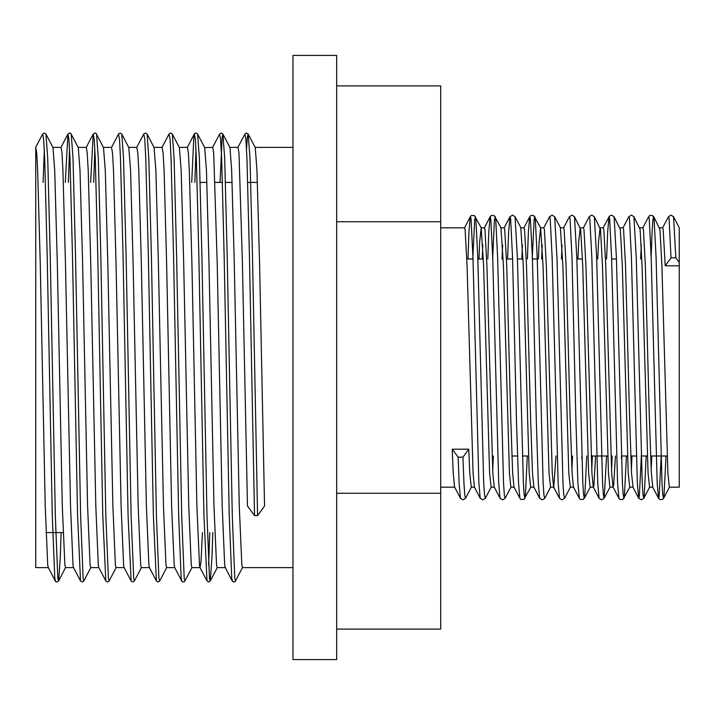 <?xml version="1.0" encoding="UTF-8"?>
<svg xmlns="http://www.w3.org/2000/svg" width="715" height="715" viewBox="0 0 715 715"><rect width="100%" height="100%" fill="white"/><g stroke="black" fill="none" stroke-linecap="round" stroke-linejoin="round"><path stroke-width="1.07" d="M336.702 357.5L336.702 55.448L292.935 55.448L292.935 659.552L336.702 659.552L336.702 357.5M246.541 149.721L247.435 136.645L248.194 134.027L255.228 147.522L256.98 170.277L259.509 262.11L264.568 506.077L257.543 515.613L254.495 515.613L247.47 506.077L242.421 262.11L238.953 153.233L237.988 147.379L229.873 147.379M220.077 182.397L222.151 136.645L222.919 134.027L229.944 147.522L231.696 170.277L234.225 262.11L239.284 506.077L241.813 565.038L242.439 567.621L292.935 567.621M191.745 182.397L193.819 136.645L194.712 133.473L195.973 132.963L197.635 134.027L204.669 147.522L212.704 147.379L213.669 153.233L217.137 262.11L222.195 506.077L224.725 565.038L225.341 567.621M204.669 147.522L206.421 170.277L208.95 262.11L214 506.077L216.529 565.038L217.154 567.621L225.27 567.621M179.313 147.379L187.428 147.379L188.394 153.233L189.332 170.277L191.852 262.11L196.911 506.077L199.44 565.038L199.914 567.478L206.948 580.982L208.61 582.037L210.273 580.973L212.042 556.735L212.838 532.603M162.073 147.379L169.026 134.018L170.688 132.963L172.351 134.027L179.385 147.522L181.136 170.277L183.666 262.11L188.724 506.077L191.254 565.038L191.879 567.621L199.994 567.621M154.029 147.379L162.144 147.379L163.109 153.233L164.048 170.277L166.577 262.11L171.636 506.077L174.156 565.038L174.782 567.621M136.788 147.379L143.742 134.018L145.413 132.963L147.076 134.027L154.109 147.522L155.861 170.277L158.39 262.11L163.44 506.077L165.969 565.038L166.595 567.621L174.71 567.621M128.754 147.379L136.86 147.379L137.825 153.233L138.764 170.277L141.293 262.11L146.352 506.077L148.881 565.038L149.355 567.478L156.388 580.982L158.051 582.037L159.713 580.973L166.666 567.621M111.513 147.379L118.467 134.018L120.129 132.963L121.791 134.027L128.825 147.522L130.577 170.277L133.106 262.11L138.165 506.077L140.694 565.038L141.311 567.621L149.507 567.621M103.469 147.379L111.585 147.379L112.55 153.233L113.488 170.277L116.018 262.11L121.067 506.077L123.597 565.038L124.079 567.478L131.104 580.982L132.767 582.037L134.438 580.973L141.391 567.621M90.626 182.397L93.182 134.018L94.845 132.963L96.105 133.473L103.541 147.522L105.302 170.277L107.822 262.11L112.881 506.077L115.41 565.038L116.036 567.621L124.151 567.621M78.185 147.379L86.3 147.379L87.266 153.233L88.204 170.277L90.734 262.11L95.792 506.077L98.321 565.038L98.795 567.478L105.829 580.982L107.491 582.037L109.154 580.973L116.107 567.621M65.342 182.397L67.907 134.018L69.57 132.963L70.821 133.473L78.266 147.522L80.017 170.277L82.547 262.11L87.605 506.077L90.126 565.038L90.751 567.621L98.867 567.621M52.91 147.379L61.025 147.379L61.991 153.233L62.929 170.277L65.458 262.11L70.508 506.077L73.037 565.038L73.511 567.478L80.545 580.982L82.207 582.037L83.87 580.973L90.832 567.621M35.75 147.379L36.715 153.287L37.645 170.277L40.174 262.11L45.233 506.077L47.762 565.038L48.379 567.621L35.75 567.621L35.75 147.219L42.623 134.018L44.285 132.963L45.957 134.027L52.982 147.522L54.733 170.277L57.263 262.11L62.321 506.077L64.851 565.038L65.476 567.621L73.591 567.621M200.066 567.621L201.031 561.767L202.417 532.603M484.368 227.817L490.15 216.725L490.776 218.325L492.751 257.865L498.695 483.045L500.053 498.275L494.199 487.04L492.858 473.053L486.915 265.801L484.931 229.408L484.439 227.817L481.168 227.817L479.685 241.947L478.934 259.009M482.804 244.888L482.205 259.009M494.271 487.183L491.08 487.183L489.587 473.053L483.644 265.801L481.168 227.817M464.562 227.817L470.336 216.725L470.962 218.325L472.946 257.865L478.889 483.045L480.239 498.275L474.385 487.04L473.044 473.053L467.101 265.801L465.125 229.408L464.634 227.817L440.672 227.817M679.25 227.817L679.25 262.432L675.881 257.865L671.028 257.865L665.191 265.801L663.207 229.408L662.716 227.817L659.525 227.817M665.191 265.801L679.25 265.801L679.25 487.183L669.356 487.183L667.864 473.053L661.92 265.801L659.936 229.408L653.742 216.725L652.92 219.845L652.116 231.955L651.177 256.31M646.208 455.991L644.188 496.675L643.84 498.275L643.017 495.155L642.213 483.045L636.27 257.865L633.928 216.725L640.131 229.408L642.106 265.801L648.049 473.053L649.542 487.183L652.813 487.183L651.32 473.053L649.345 416.371L645.377 265.801L643.402 229.408L642.91 227.817L639.711 227.817M641.275 244.888L640.676 259.009M626.394 455.991L624.383 496.675L624.025 498.275L623.203 495.155L622.399 483.045L616.455 257.865L614.122 216.725L620.316 229.408L622.3 265.801L628.244 473.053L629.736 487.183L633.007 487.183L631.515 473.053L629.531 416.371L625.571 265.801L623.587 229.408L623.105 227.817L619.905 227.817M615.427 455.991L613.685 485.592L613.05 487.04L611.709 473.053L605.766 265.801L603.782 229.408L603.29 227.817L600.1 227.817M613.202 487.183L609.931 487.183L608.438 473.053L602.495 265.801L600.511 229.408L594.317 216.725L596.65 257.865L602.593 483.045L603.397 495.155L604.22 498.275L610.002 487.183M600.019 227.817L598.526 241.947L597.785 259.009M595.622 455.991L593.879 485.592L593.236 487.04L591.895 473.053L585.951 265.801L583.976 229.408L583.485 227.817L580.214 227.817L578.721 241.947L577.979 259.009M593.387 487.183L590.116 487.183L588.624 473.053L582.68 265.801L580.705 229.408L574.511 216.725L576.844 257.865L582.788 483.045L583.592 495.155L584.414 498.275L590.188 487.183M563.599 227.817L569.381 216.725L570.007 218.325L571.991 257.865L575.95 421.475L577.935 483.045L579.284 498.275L573.43 487.04L572.089 473.053L570.105 416.371L566.146 265.801L564.162 229.408L563.679 227.817L560.408 227.817L562.875 265.801L568.818 473.053L570.311 487.183L573.51 487.183M562.035 244.888L561.445 259.009M543.793 227.817L549.576 216.725L550.201 218.325L552.177 257.865L558.12 483.045L559.479 498.275L553.625 487.04L552.284 473.053L546.34 265.801L544.356 229.408L543.865 227.817L540.594 227.817L539.101 241.947L538.359 259.009M542.229 244.888L541.63 259.009M553.696 487.183L550.505 487.183L549.013 473.053L543.069 265.801L540.594 227.817M523.988 227.817L529.761 216.725L530.387 218.325L532.371 257.865L536.33 421.475L538.315 483.045L539.664 498.275L533.81 487.04L532.469 473.053L530.494 416.371L526.526 265.801L524.551 229.408L524.059 227.817L520.788 227.817L523.255 265.801L529.198 473.053L530.691 487.183L533.891 487.183M522.424 244.888L521.825 259.009M504.173 227.817L509.956 216.725L510.582 218.325L512.566 257.865L516.525 421.475L518.509 483.045L519.859 498.275L514.005 487.04L512.664 473.053L510.68 416.371L506.721 265.801L504.736 229.408L504.254 227.817L500.983 227.817L503.449 265.801L509.393 473.053L510.885 487.183L514.085 487.183M502.609 244.888L502.019 259.009M651.776 455.991L651.177 470.113M631.971 455.991L631.372 470.113M612.156 455.991L611.557 470.113M592.351 455.991L591.752 470.113M572.545 455.991L571.946 470.113M556.002 455.991L553.776 487.183M493.305 455.991L492.707 470.113M679.25 262.432L679.25 265.801M462.945 457.135L468.79 449.199L452.246 449.199L458.092 457.135L462.945 457.135L463.937 483.045L464.741 495.155L465.563 498.275L471.337 487.183M474.465 487.183L471.265 487.183L469.773 473.053L468.79 449.199M458.092 457.135L459.084 483.045L460.433 498.275L454.579 487.04L453.239 473.053L452.246 449.199M336.702 85.907L440.672 85.907L440.672 629.093L336.702 629.093M336.702 493.296L440.672 493.296M336.702 221.704L440.672 221.704M675.881 257.865L673.548 216.725L679.25 227.665M666.014 455.991L664.003 496.675L663.645 498.275L662.823 495.155L662.019 483.045L656.075 257.865L654.091 218.325L652.634 215.528L649.747 215.51L648.612 216.725L649.238 218.325L651.222 257.865L657.165 483.045L658.515 498.275L659.65 499.49L662.546 499.472L663.645 498.275L669.428 487.183M606.588 455.991L604.22 498.275L601.69 499.883L599.09 498.275L597.74 483.045L591.797 257.865L589.812 218.325L589.187 216.725L591.788 215.117L594.317 216.725M586.783 455.991L584.763 496.675L583.306 499.472L580.419 499.49L579.284 498.275M559.479 498.275L562.079 499.883L564.6 498.275L563.778 495.155L562.973 483.045L557.03 257.865L554.697 216.725L560.551 227.951M552.132 256.31L552.043 259.009M539.664 498.275L542.265 499.883L544.794 498.275L543.972 495.155L543.168 483.045L537.224 257.865L535.24 218.325L534.892 216.725L534.069 219.845L532.237 259.009M527.357 455.991L525.337 496.675L524.989 498.275L524.167 495.155L523.362 483.045L517.419 257.865L515.086 216.725L520.931 227.951M512.512 256.31L512.432 259.009M500.053 498.275L502.654 499.883L505.174 498.275L504.352 495.155L503.548 483.045L497.604 257.865L495.629 218.325L495.272 216.725L494.449 219.845L492.617 259.009M480.239 498.275L482.84 499.883L485.369 498.275L484.547 495.155L483.742 483.045L477.799 257.865L475.815 218.325L475.466 216.725L474.644 219.845L472.812 259.009M42.623 134.018L43.66 139.246L44.67 158.265L47.199 255.988L52.249 515.613L54.778 578.355L55.672 581.527L56.932 582.037L58.594 580.973L60.355 556.735L61.15 532.603M60.945 147.379L67.907 134.018L68.935 139.246L69.945 158.265L72.474 255.988L77.533 515.613L80.545 580.982M86.229 147.379L93.182 134.018L94.219 139.246L95.229 158.265L97.758 255.988L102.808 515.613L105.829 580.982M118.467 134.018L119.503 139.246L120.504 158.265L123.034 255.988L128.092 515.613L131.104 580.982M143.742 134.018L144.779 139.246L145.788 158.265L148.318 255.988L153.376 515.613L156.388 580.982M169.026 134.018L170.063 139.246L171.073 158.265L173.593 255.988L178.652 515.613L181.181 578.355L182.075 581.527L183.326 582.037L184.586 581.527L191.951 567.621M187.348 147.379L194.31 134.018L195.338 139.246L196.348 158.265L198.877 255.988L203.936 515.613L206.948 580.982M208.628 565.279L209.79 532.603M212.632 147.379L219.585 134.018L220.622 139.246L221.632 158.265L224.161 255.988L229.211 515.613L231.74 578.355L232.634 581.527L233.894 582.037L235.146 581.527L242.51 567.621M237.907 147.379L244.87 134.018L245.897 139.246L246.907 158.265L249.437 255.988L254.495 515.613M43.115 182.397L44.303 149.721M45.957 134.027L47.717 158.265L50.247 255.988L55.296 515.613L57.826 578.355L58.594 580.973L65.548 567.621M68.39 182.397L69.578 149.721M71.232 134.027L72.993 158.265L75.522 255.988L80.581 515.613L83.11 578.355L83.87 580.973M93.674 182.397L94.863 149.721M96.516 134.027L98.277 158.265L100.806 255.988L105.865 515.613L108.385 578.355L109.154 580.973M121.791 134.027L123.561 158.265L126.081 255.988L131.14 515.613L133.669 578.355L134.438 580.973M147.076 134.027L148.836 158.265L151.366 255.988L156.424 515.613L158.953 578.355L159.713 580.973M172.351 134.027L174.12 158.265L176.65 255.988L181.699 515.613L184.229 578.355L184.997 580.973M194.793 182.397L195.982 149.721M197.635 134.027L199.396 158.265L201.925 255.988L206.984 515.613L209.513 578.355L210.273 580.973L217.235 567.621M219.585 134.018L221.248 132.963L222.919 134.027L224.68 158.265L227.209 255.988L232.259 515.613L234.788 578.355L235.557 580.973M244.87 134.018L246.532 132.963L248.194 134.027L249.955 158.265L252.484 255.988L257.543 515.613M671.028 257.865L669.052 218.325L668.427 216.725L671.019 215.117L673.548 216.725M661.161 455.991L659.15 496.675L658.515 498.275L652.661 487.04M641.355 455.991L639.335 496.675L638.71 498.275L637.36 483.045L631.417 257.865L629.432 218.325L628.807 216.725L631.408 215.117L633.928 216.725M621.541 455.991L621.46 458.69M613.05 487.04L618.904 498.275L617.546 483.045L611.602 257.865L609.627 218.325L609.001 216.725L607.643 231.955L606.615 259.009M601.735 455.991L601.655 458.69M581.93 455.991L581.84 458.69M540.746 227.951L533.792 215.528L530.896 215.51L529.761 216.725L528.412 231.955L527.384 259.009M515.086 216.725L512.557 215.117L509.956 216.725L508.597 231.955L507.578 259.009M501.126 227.951L494.172 215.528L491.276 215.51L490.15 216.725L488.792 231.955L487.764 259.009M481.32 227.951L474.367 215.528L471.471 215.51L470.336 216.725L468.986 231.955L467.959 259.009M511.922 455.991L517.481 455.991M522.334 455.991L528.457 455.991M591.153 455.991L607.687 455.991M621.371 455.991L627.502 455.991M630.773 455.991L636.332 455.991M641.185 455.991L647.307 455.991M650.578 455.991L667.113 455.991M63.117 532.603L46.028 532.603M292.935 147.379L255.148 147.379M632.855 487.04L638.71 498.275L641.31 499.883L643.84 498.275L649.613 487.183M618.904 498.275L620.03 499.49L622.926 499.472L629.808 487.183M564.6 498.275L570.382 487.183M544.794 498.275L550.577 487.183M519.859 498.275L520.994 499.49L523.88 499.472L530.762 487.183M505.174 498.275L510.957 487.183M485.369 498.275L491.151 487.183M454.66 487.183L440.672 487.183M48.236 567.478L55.261 580.982M174.639 567.478L181.664 580.982M225.198 567.478L232.223 580.982M603.219 227.817L609.457 216.064L611.593 215.117L614.122 216.725M569.381 216.725L571.982 215.117L574.511 216.725M549.576 216.725L552.168 215.117L554.697 216.725M460.433 498.275L463.034 499.883L465.563 498.275M662.644 227.817L668.427 216.725M642.839 227.817L648.612 216.725M623.024 227.817L628.807 216.725M593.236 487.04L599.09 498.275M583.413 227.817L589.187 216.725M257.436 182.397L247.712 182.397M232.152 182.397L225.475 182.397M222.428 182.397L215.063 182.397M206.867 182.397L200.2 182.397M466.868 259.009L472.981 259.009M477.834 259.009L483.403 259.009M506.479 259.009L512.601 259.009M517.454 259.009L523.023 259.009M532.407 259.009L537.26 259.009M576.88 259.009L582.448 259.009M611.638 259.009L616.491 259.009"/></g></svg>
